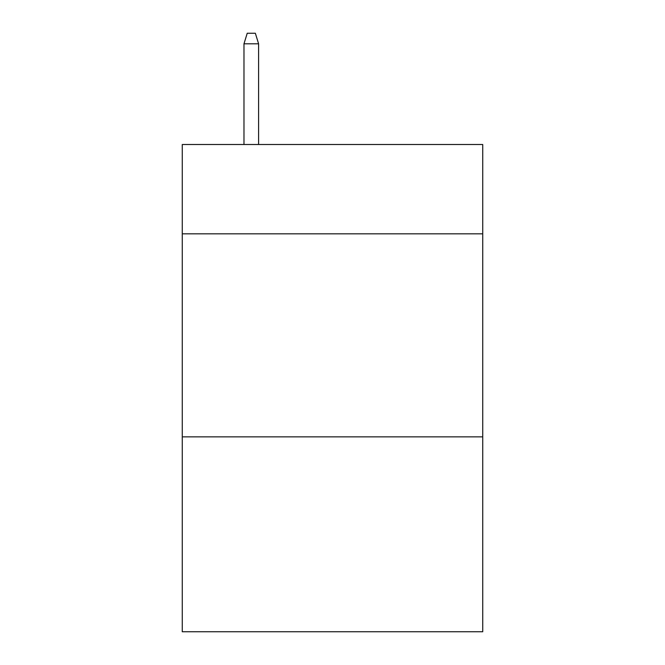 <?xml version="1.0" encoding="UTF-8"?>
<svg xmlns="http://www.w3.org/2000/svg" width="665" height="665" viewBox="0 0 665 665"><rect width="100%" height="100%" fill="white"/><g stroke="black" fill="none" stroke-linecap="round" stroke-linejoin="round"><path stroke-width="1" d="M482.732 233.831L482.732 144.505L182.268 144.505L182.268 233.831L482.732 233.831L482.732 631.75L182.268 631.75L182.268 233.831M482.732 436.855L182.268 436.855M258.602 144.505L258.602 43.807L243.98 43.807L243.98 144.505M243.98 43.807L247.23 33.25L255.352 33.25L258.602 43.807"/></g></svg>

